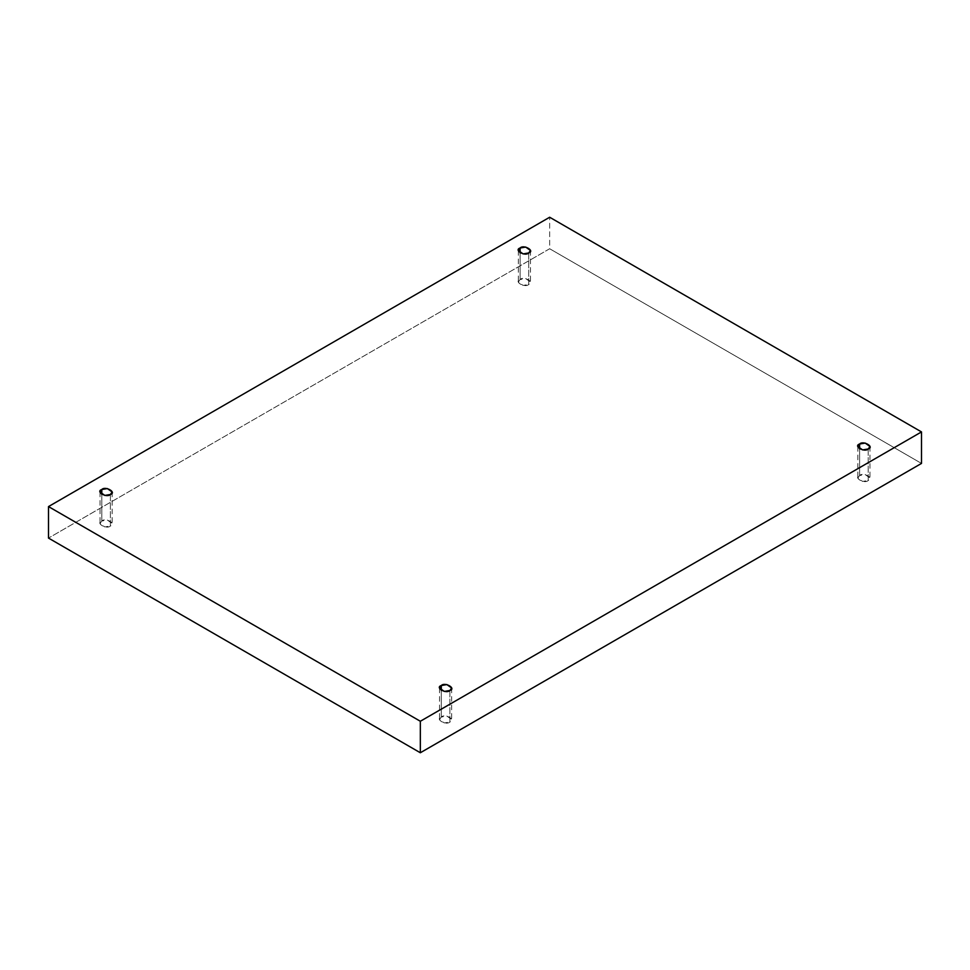 <?xml version="1.0" encoding="UTF-8"?>
<svg xmlns="http://www.w3.org/2000/svg" width="970" height="970" viewBox="0 0 970 970"><rect width="100%" height="100%" fill="white"/><g stroke="black" fill="none" stroke-linecap="round" stroke-linejoin="round"><path stroke-width="0.73" stroke-dasharray="4.85 3.64" d="M528.698 252.964L528.698 284.465L523.109 285.423L518.332 281.991L520.114 279.518L520.114 252.964L520.114 279.518C513.482 281.579 525.134 288.296 528.698 284.465C535.331 282.403 523.679 275.686 520.114 279.518L525.704 278.572L530.481 281.991L528.698 284.465L528.698 252.964M110.386 494.482L110.386 525.982L104.796 526.928L100.019 523.497L101.801 521.023L101.801 494.482L101.801 521.023C95.169 523.085 106.821 529.802 110.386 525.982C117.018 523.921 105.366 517.192 101.801 521.023L107.391 520.078L112.168 523.497L110.386 525.982L110.386 494.482M449.886 690.482L449.886 721.995L444.296 722.941L439.519 719.51L441.301 717.036L441.301 690.482L441.301 717.036C434.669 719.097 446.321 725.815 449.886 721.995C456.518 719.922 444.866 713.205 441.301 717.036L446.891 716.09L451.668 719.51L449.886 721.995L449.886 690.482M868.198 448.977L868.198 480.477L862.609 481.423L857.832 478.004L859.614 475.518L859.614 448.977L859.614 475.518C852.982 477.579 864.634 484.309 868.198 480.477C874.831 478.416 863.179 471.699 859.614 475.518L865.204 474.572L869.981 478.004L868.198 480.477L868.198 448.977M921.5 463.417L549.663 248.744L549.663 217.244L549.663 248.744L48.5 538.083L549.663 248.744L921.5 463.417M518.332 250.49L518.332 281.991M100.019 491.996L100.019 523.497M439.519 688.009L439.519 719.51M857.832 446.503L857.832 478.004M869.981 446.503L869.981 478.004M451.668 688.009L451.668 719.51M112.168 491.996L112.168 523.497M530.481 250.49L530.481 281.991"/><path stroke-width="1.45" d="M520.114 248.005L518.332 250.49L523.109 253.91L528.698 252.964C525.134 256.795 513.482 250.078 520.114 248.005C523.679 244.185 535.331 250.903 528.698 252.964L530.481 250.49L525.704 247.059L520.114 248.005L520.114 252.964L520.114 248.005M101.801 489.523L100.019 491.996L104.796 495.428L110.386 494.482C106.821 498.301 95.169 491.584 101.801 489.523C105.366 485.691 117.018 492.42 110.386 494.482L112.168 491.996L107.391 488.577L101.801 489.523L101.801 494.482L101.801 489.523M441.301 685.535L439.519 688.009L444.296 691.428L449.886 690.482C446.321 694.314 434.669 687.597 441.301 685.535C444.866 681.704 456.518 688.421 449.886 690.482L451.668 688.009L446.891 684.577L441.301 685.535L441.301 690.482L441.301 685.535M859.614 444.017L857.832 446.503L862.609 449.922L868.198 448.977C864.634 452.808 852.982 446.079 859.614 444.017C863.179 440.198 874.831 446.915 868.198 448.977L869.981 446.503L865.204 443.072L859.614 444.017L859.614 448.977L859.614 444.017M420.337 752.756L921.5 463.417L921.5 431.917L420.337 721.256L420.337 752.756L420.337 721.256L48.5 506.582L549.663 217.244L921.5 431.917L921.5 463.417L420.337 752.756L48.5 538.083L48.5 506.582L48.5 538.083L420.337 752.756M420.337 721.256L921.5 431.917L549.663 217.244L48.5 506.582L420.337 721.256"/></g></svg>
